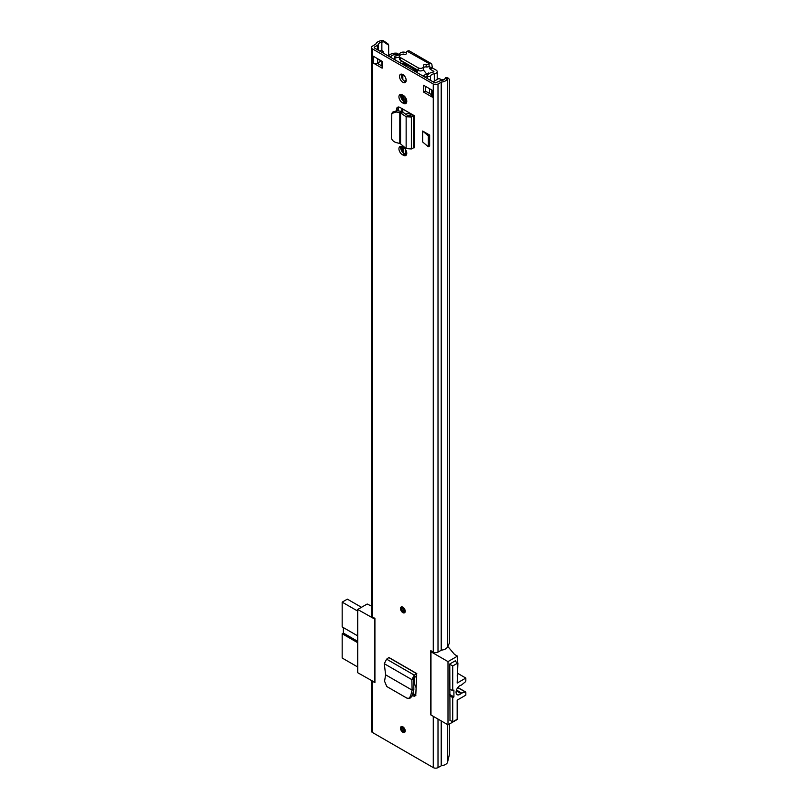 <?xml version="1.0" encoding="UTF-8"?>
<svg xmlns="http://www.w3.org/2000/svg" width="808" height="808" viewBox="0 0 808 808"><rect width="100%" height="100%" fill="white"/><g stroke="black" fill="none" stroke-linecap="round" stroke-linejoin="round"><path stroke-width="1.21" d="M385.608 674.821L384.285 663.701L386.618 659.166L388.921 657.49L416.787 673.579L414.272 675.135L411.848 679.619L412.12 690.133L385.608 674.821L384.568 681.245L386.79 686.527L406.868 698.112L408.707 698.415L410.424 697.95L412.272 695.789L413.858 689.436L412.09 690.113L410.555 696.254L412.272 695.789M408.707 698.415L410.555 696.254M402.849 74.568A4.707 2.717 -120 0 0 400.495 74.336A4.707 2.717 -120 0 0 399.778 78.103A4.707 2.717 -120 0 0 402.849 82.254A4.707 2.717 -120 0 0 405.212 82.487A4.707 2.717 -120 0 0 405.929 78.719A4.707 2.717 -120 0 0 402.849 74.568M403.374 155.277A4.818 2.777 -120 0 0 405.778 155.51A4.818 2.777 -120 0 0 406.515 151.651A4.818 2.777 -120 0 0 403.374 147.409L402.334 146.814A4.818 2.777 -120 0 0 399.93 146.571A4.818 2.777 -120 0 0 399.192 150.429A4.818 2.777 -120 0 0 402.334 154.671L403.374 155.277L405.151 154.247A4.818 2.777 -120 0 0 406.495 154.702M403.374 103.323A4.818 2.777 -120 0 0 405.778 103.555A4.818 2.777 -120 0 0 406.515 99.697A4.818 2.777 -120 0 0 403.374 95.455L402.334 94.859A4.818 2.777 -120 0 0 399.93 94.627A4.818 2.777 -120 0 0 399.192 98.485A4.818 2.777 -120 0 0 402.334 102.727L403.374 103.323L405.151 102.293A4.818 2.777 -120 0 0 406.495 102.757M402.849 607.172A3.353 1.929 -120 0 0 401.182 607A3.353 1.929 -120 0 0 400.667 609.687A3.353 1.929 -120 0 0 402.849 612.636A3.353 1.929 -120 0 0 404.525 612.807A3.353 1.929 -120 0 0 405.04 610.121A3.353 1.929 -120 0 0 402.849 607.172M402.849 726.796A3.353 1.929 -120 0 0 401.182 726.634A3.353 1.929 -120 0 0 400.667 729.321A3.353 1.929 -120 0 0 402.849 732.27A3.353 1.929 -120 0 0 404.525 732.432A3.353 1.929 -120 0 0 405.04 729.755A3.353 1.929 -120 0 0 402.849 726.796M423.574 85.244L432.452 90.375L432.452 97.213L423.574 92.082L423.574 85.244M382.134 68.155L373.256 63.034L373.256 56.196L382.134 61.327L382.134 68.155M382.931 40.4L387.961 43.844L388.658 45.238L383.628 41.794L382.931 40.4L381.164 40.693A7.535 4.353 0 0 0 375.821 44.107L372.438 46.157A3.353 1.929 0 0 0 371.458 47.52A3.353 1.929 0 0 0 372.438 48.894L433.27 84.012A3.353 1.929 0 0 0 438.007 84.012L441.542 82.052A7.535 4.353 0 0 0 447.47 78.972L447.975 77.952L449.42 79.315L449.42 643.107L447.47 647.036A7.535 4.353 0 0 1 441.542 650.117L438.007 652.076A3.353 1.929 0 0 1 433.27 652.076L430.785 650.642L430.785 714.898L433.27 716.332L433.27 767.6A3.353 1.929 0 0 0 438.007 767.6L441.542 765.651A7.535 4.353 0 0 0 447.47 762.56L449.42 754.369L449.42 724.008M371.458 680.649L371.458 731.119A3.353 1.929 0 0 0 372.438 732.482L372.438 681.215L374.922 682.639L374.922 618.383L372.438 616.959A3.353 1.929 180 0 1 371.458 615.585L371.458 47.52M372.438 732.482L433.27 767.6M412.353 114.574L414.524 115.827L414.524 147.783L413.666 147.773L413.666 115.817L411.979 114.736A3.141 1.808 180 0 1 412.353 114.574L400.132 107.525A5.161 2.98 -120 0 0 397.556 107.262A5.161 2.98 -120 0 0 396.486 109.625L396.486 110.575M422.665 141.976L422.665 131.037L429.644 135.067L429.644 146.006L428.311 146.773L422.665 141.976M416.686 675.155L416.615 673.65L416.686 675.66L413.625 678.427L413.858 689.436M415.868 695.627L412.858 695.93L414.756 696.223L415.817 694.365L416.686 675.66M412.858 695.93L412.312 695.617M401.556 74.124A4.707 2.717 -120 0 0 404.626 81.234A4.707 2.717 -120 0 0 405.919 81.679M383.628 41.794L381.861 42.087A5.02 2.899 0 0 0 378.296 44.369A3.141 1.808 180 0 1 377.427 45.329L374.215 47.187L374.215 47.864L435.037 82.982L439.441 81.133A3.141 1.808 180 0 1 441.107 80.628A5.02 2.899 0 0 0 445.056 78.568L445.561 77.548L447.975 77.952M431.533 94.627L425.351 91.062L425.351 86.274M382.134 66.105L377.205 63.266A3.141 1.808 180 0 1 373.256 63.034M400.99 94.405A4.818 2.777 -120 0 0 404.111 101.697L405.151 102.293M400.99 146.359A4.818 2.777 -120 0 0 404.111 153.651L405.151 154.247M396.486 109.625L398.263 108.595A5.161 2.98 60 0 1 398.607 107.03M398.263 108.595L398.263 110.858M415.565 695.446L412.757 693.83M388.658 55.974L388.658 45.238M423.574 92.082L425.351 91.062M432.452 97.213A3.141 1.808 180 0 1 431.533 95.93L431.533 89.84M377.205 63.266A3.141 1.808 180 0 0 377.69 63.034L379.901 61.761L379.901 60.034M380.901 60.61A3.555 2.05 180 0 1 379.901 61.761M381.689 52.187L383.164 51.328L383.164 53.035M379.911 51.157L381.386 50.308L383.164 51.328M400.566 143.905L399.798 143.481L399.798 112.625L400.566 112.857L400.566 143.905L406.141 148.611L411.373 148.955L413.666 147.773M396.092 111.999L396.95 110.635L400.667 111.262L399.798 112.625L396.092 111.999L391.809 113.494L391.335 137.471C391.688 139.915 393.274 141.602 396.092 142.541L399.798 143.481M396.95 110.635L392.678 112.13L391.809 113.494M400.667 111.262L402.576 111.989L400.566 112.857L406.141 116.766L408.151 115.898L402.576 111.989M414.524 115.827L411.373 117.008L406.141 116.766L406.141 148.611M411.979 114.736L408.151 115.898M429.644 135.067L428.311 135.835L422.665 131.037M428.311 146.773L428.311 135.835M413.898 689.133L412.322 690.012M384.285 663.701L411.848 679.619L413.625 678.427M374.922 619.201L357.712 609.474L367.185 604.01L371.458 606.091M357.712 609.474L357.712 672.71L374.922 682.427M455.389 661.52L455.389 660.742L449.773 663.994L449.995 720.261M412.858 693.436L415.696 695.082M457.166 700.738L457.469 700.566A3.141 1.808 -120 0 0 457.419 700.001M457.469 700.566L457.469 719.362L447.996 724.837L430.977 715.009L430.977 651.773L431.866 651.258M457.166 676.043A3.141 1.808 -120 0 0 457.469 674.933L457.166 675.104M374.73 682.538L374.73 619.302M447.784 646.41L454.51 654.419L457.469 656.136L457.469 662.712M457.469 670.398L457.469 674.933M447.996 724.837L447.996 661.601L457.469 656.136M447.996 661.601L430.977 651.773M357.712 611.101L342.168 602.132L342.168 626.907L357.712 635.886M357.712 642.714L342.168 633.745L342.168 658.015L357.712 666.984M342.168 633.745L343.36 633.058L343.36 627.594M342.168 602.132L347.349 599.142L361.489 607.303M343.36 633.058L357.712 641.35M456.227 690.84L460.954 693.567A5.333 3.08 -60 0 1 459.833 694.415A5.333 3.08 -60 0 1 457.166 694.678A5.333 3.08 -60 0 1 456.348 690.406A5.333 3.08 -60 0 1 459.833 685.699A5.333 3.08 -60 0 1 460.954 685.245A2.091 1.212 -60 0 0 461.398 685.073A2.091 1.212 -60 0 0 461.711 684.851L465.246 681.922A1.05 0.606 -60 0 0 465.832 680.75L465.832 678.053L457.166 683.053L457.914 662.964L452.733 665.964L449.773 664.247M416.635 676.74L415.767 676.235M414.635 676.952L414.635 682.932A6.282 3.626 -120 0 0 416.13 687.628M449.773 720.13L452.733 721.847L452.733 697.577L449.773 695.87M449.773 689.032L452.733 690.739L452.733 665.964M454.732 661.136L457.914 662.964M452.733 721.847L457.166 719.282L457.166 700.142L465.832 695.143L465.832 692.436A1.05 0.606 -60 0 0 465.61 691.961L457.853 687.487M457.752 687.618L465.246 691.941A1.05 0.606 -60 0 1 465.61 691.961M465.246 691.941L461.711 693.092L456.459 690.052M460.954 693.567A2.091 1.212 -60 0 1 461.711 693.092M452.733 690.739L453.914 690.052L453.914 696.89L452.733 697.577M449.773 694.496L453.914 696.89M416.332 675.882L416.645 676.468M457.469 673.226L465.832 678.053M402.859 607.586A2.353 1.364 -120 0 0 404.485 610.888A2.353 1.364 -120 0 0 404.859 611.06M402.859 727.22A2.353 1.364 -120 0 0 404.485 730.513A2.353 1.364 -120 0 0 404.859 730.685M411.615 114.928A10.575 6.1 -120 0 0 405.929 114.16A10.575 6.1 -120 0 0 405.798 114.241M403.737 147.652L403.737 153.409M403.818 95.748L403.818 100.414A1.05 0.606 -120 0 0 404.555 101.697L406.353 102.737M406.293 114.595A10.575 6.1 60 0 1 406.889 113.777M405.515 154.439L405.515 149.531M406.757 100.919L406.333 100.677A1.05 0.606 60 0 1 405.717 99.95M443.491 79.972A7.322 4.232 -0 0 0 443.269 79.527L440.895 80.002A4.818 2.777 -0 0 1 441.128 80.628M406.171 79.992A10.464 6.04 -120 0 0 405.98 80.093A10.464 6.04 -120 0 0 405.283 80.628M397.96 54.762L397.96 53.368A7.322 4.232 -0 0 0 388.608 56.065A5.232 3.02 180 0 1 388.557 56.146M390.456 57.247A7.747 4.474 180 0 0 390.991 56.51A4.818 2.777 -0 0 1 397.142 54.742L397.96 53.368M394.193 59.398L394.021 59.085A4.717 2.727 180 0 1 393.567 59.035M426.331 76.427A1.858 1.071 -120 0 0 426.705 76.346A1.858 1.071 -120 0 0 427.099 75.487A1.858 1.071 -120 0 0 426.533 73.922A28.553 16.483 -120 0 0 423.271 69.882M416.797 72.063A27.209 15.706 -120 0 0 402.727 64.276L402.727 63.105A28.553 16.483 60 0 1 417.534 71.649L416.494 72.245M401.697 63.731L402.727 63.105M427.321 78.517L427.321 76.477L430.462 76.508A4.979 2.879 180 0 1 434.31 73.75A3.767 2.171 -0 0 0 437.209 71.639A3.767 2.171 -0 0 0 436.108 70.104L432.411 67.963L430.189 69.246L429.745 66.508L429.109 66.448L429.109 63.883A3.141 1.808 -0 0 1 426.169 64.367A2.303 1.333 180 0 0 423.331 65.66A2.303 1.333 180 0 0 423.432 66.044A3.141 1.808 -0 0 1 423.564 66.559A3.141 1.808 -0 0 1 421.625 68.236A3.141 1.808 -0 0 1 418.201 67.842L400.445 57.59A3.141 1.808 -0 0 1 399.526 56.307A3.141 1.808 -0 0 1 403.556 54.57A2.303 1.333 180 0 0 406.525 53.298A2.303 1.333 180 0 0 406.454 52.995A3.141 1.808 -0 0 1 406.374 52.57A3.141 1.808 -0 0 1 407.293 51.288L429.371 63.731A3.666 2.111 -60 0 1 431.209 63.549A3.666 2.111 -60 0 1 431.967 65.226L432.411 67.963M433.341 82.002A4.717 2.727 180 0 1 433.25 81.729L438.603 78.639A4.222 2.444 180 0 1 440.38 79.113A5.444 3.141 180 0 1 441.107 79.962M428.634 72.972L426.664 74.114M397.233 54.58A5.444 3.141 180 0 1 398.566 54.974A4.222 2.434 180 0 1 398.586 54.984M394.91 58.58L394.021 59.085M414.433 71.084L415.312 71.003A2.091 1.212 60 0 1 415.767 71.074M404.576 64.579A2.091 1.212 60 0 1 405.242 65.195L406.131 66.286M415.888 71.185L415.241 71.548M404.485 81.143A10.353 5.979 60 0 1 404.959 80.81A10.353 5.979 60 0 1 406.182 80.376M405.071 96.96L405.071 99.364L406.656 100.283M406.374 52.934L406 52.722A3.767 2.171 0 0 0 402.313 52.166A3.767 2.171 0 0 0 399.677 53.762A4.979 2.879 180 0 1 394.91 55.974L394.961 59.843M404.798 54.58L402.727 54.176A8.12 4.686 180 0 1 402.576 54.5M427.321 76.477A8.12 4.686 180 0 1 433.593 71.993L433.886 71.377L430.189 69.246M394.91 59.812L394.91 55.974M430.462 80.346L430.462 76.508M399.526 56.924A8.12 4.686 180 0 1 394.961 57.792M431.209 63.549L409.393 50.955A3.666 2.111 120 0 0 407.555 51.136M423.564 67.65A2.303 1.333 180 0 1 426.169 66.933A3.141 1.808 -0 0 0 429.109 66.448M399.526 56.307L399.526 58.873A3.141 1.808 -0 0 0 400.445 60.156L418.201 70.407A3.141 1.808 -0 0 0 421.625 70.801A3.141 1.808 -0 0 0 423.564 69.124L423.564 66.559M433.27 652.076L433.27 84.012M372.438 616.959L372.438 48.894M438.007 652.076L438.007 84.012M441.208 650.218L441.208 82.153M441.542 650.117L441.542 82.052M447.47 647.036L447.47 78.972L445.056 78.568M381.861 50.581L381.861 42.087L381.164 40.693M447.47 762.56L447.47 724.534M441.542 765.651L441.542 721.11M441.208 765.742L441.208 720.918M438.007 767.6L438.007 719.07M381.861 65.953L381.861 61.166M378.296 63.893L378.296 62.681M378.296 50.217L378.296 44.369M377.427 49.722L377.427 45.329M374.215 47.864L374.215 47.187M377.69 63.034L377.69 58.762M404.111 101.697L402.334 102.727M404.111 153.651L402.334 154.671M411.373 148.955L411.373 117.008L409.686 115.938M386.618 659.166L414.272 675.135L414.363 677.134M416.615 673.65L388.951 657.672M403 612.171A2.879 1.666 60 0 1 400.97 608.646A2.879 1.666 60 0 1 403 607.475A2.879 1.666 60 0 1 405.04 611A2.879 1.666 60 0 1 403 612.171M402.192 607.565A2.353 1.364 -120 0 0 401.829 609.454A2.353 1.364 -120 0 0 403.374 611.525A2.353 1.364 -120 0 0 404.545 611.646C405.343 611.212 404.869 609.899 403.111 607.707L402.192 607.565M403 731.795A2.879 1.666 60 0 1 400.97 728.271A2.879 1.666 60 0 1 403 727.099A2.879 1.666 60 0 1 405.04 730.624A2.879 1.666 60 0 1 403 731.795M402.192 727.2A2.353 1.364 -120 0 0 401.829 729.079A2.353 1.364 -120 0 0 403.374 731.159A2.353 1.364 -120 0 0 404.545 731.27C405.343 730.846 404.869 729.533 403.111 727.341L402.192 727.2M402.828 152.621L402.828 147.107M402.828 112.171L402.828 109.08M402.828 100.667L402.828 95.152M401.778 151.237L401.778 146.541M401.778 111.565L401.778 108.464M401.778 99.283L401.778 94.597M429.563 93.496L429.563 88.708M402.828 79.588L402.828 74.558M401.778 77.73L401.778 74.154M403.818 100.414L405.172 99.626M404.555 101.697L406.333 100.677M422.938 76.002L426.533 73.922M405.252 65.195L404.747 65.488M402.202 61.166L399.728 62.59L402.172 61.145M403.788 54.601L403.788 53.995M433.886 71.892L433.886 71.377M434.31 81.123L434.31 73.75M429.745 68.478L431.967 67.195M426.169 66.933L426.169 64.367M418.201 70.407L418.201 67.842M400.445 60.156L400.445 57.59M406.454 53.601L406.454 52.995M425.129 77.255L426.705 76.346M404.959 80.81L406.182 80.103M405.202 99.647L406.707 100.515M437.209 79.447L437.209 71.639M406.374 53.762L406.374 52.57"/></g></svg>

